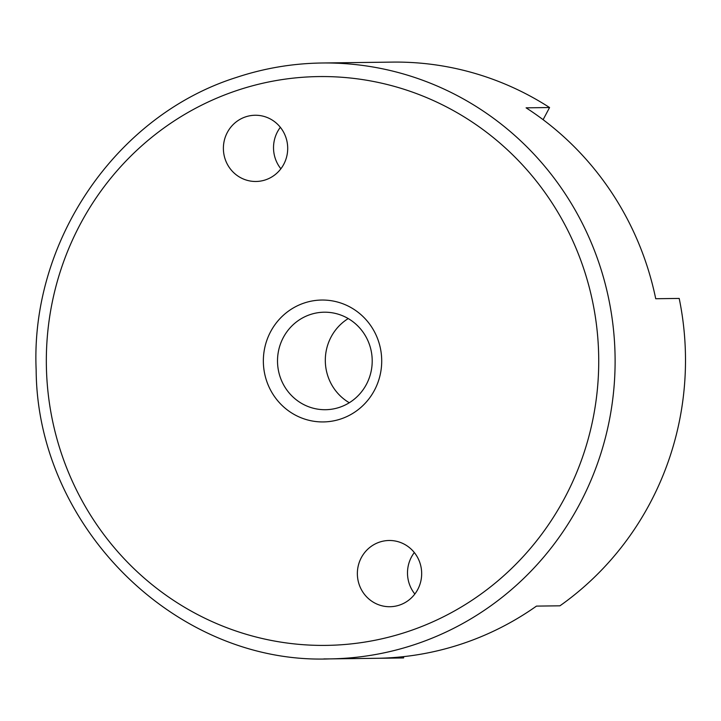 <?xml version="1.0" encoding="UTF-8"?>
<svg xmlns="http://www.w3.org/2000/svg" width="721" height="721" viewBox="0 0 721 721"><rect width="100%" height="100%" fill="white"/><g stroke="black" fill="none" stroke-linecap="round" stroke-linejoin="round"><path stroke-width="1.08" d="M339.474 407.347A48.758 47.352 -90.7 0 0 371.576 353.056A48.758 47.352 -90.7 0 0 324.243 312.202A48.758 47.352 -90.7 0 0 310.246 314.563A48.758 47.352 -90.7 0 0 278.144 368.855A48.758 47.352 -90.7 0 0 325.477 409.708A48.758 47.352 -90.7 0 0 339.474 407.347M245.627 116.856A33.112 32.157 89.3 0 1 255.135 115.252A33.112 32.157 89.3 0 1 287.273 143.001A33.112 32.157 89.3 0 1 265.472 179.871A33.112 32.157 89.3 0 1 255.964 181.476A33.112 32.157 89.3 0 1 223.816 153.726A33.112 32.157 89.3 0 1 245.627 116.856M414.323 552.547A33.112 32.157 -90.7 0 0 414.845 594.023M399.443 605.108A33.112 32.157 89.3 0 1 389.935 606.721A33.112 32.157 89.3 0 1 357.787 578.963A33.112 32.157 89.3 0 1 379.588 542.102A33.112 32.157 89.3 0 1 389.097 540.489A33.112 32.157 89.3 0 1 421.244 568.238A33.112 32.157 89.3 0 1 399.443 605.108M323.891 658.913A297.971 289.346 -90.7 0 0 329.524 658.895L399.912 658.003A297.971 289.346 -90.7 0 0 403.616 657.931L403.661 656.633M403.616 657.931L380.129 658.228A297.971 289.346 89.3 0 0 536.469 606.109L559.947 605.811A297.971 289.346 -90.7 0 0 679.2 298.431L655.722 298.728A297.971 289.346 -90.7 0 0 526.096 107.835L549.573 107.537A297.971 289.346 -90.7 0 0 398.028 62.087A297.971 289.346 -90.7 0 0 392.386 62.105L322.008 62.997A297.971 289.346 -90.7 0 1 327.64 62.979A297.971 289.346 -90.7 0 1 611.705 315.564A297.971 289.346 -90.7 0 1 415.08 644.439A297.971 289.346 -90.7 0 1 329.524 658.895C176.546 664.753 37.077 527.177 36.158 370.026C30.264 241.084 116.09 115.423 236.236 77.489C264.111 68.225 292.699 63.394 322.008 62.997M543.102 119.686L549.573 107.537M280.352 127.311A33.112 32.157 -90.7 0 0 280.875 168.786M348.234 318.565A48.758 47.352 -90.7 0 0 349.297 402.742M340.799 418.973A60.952 59.185 89.3 0 1 266.238 379.751A60.952 59.185 89.3 0 1 304.262 303A60.952 59.185 89.3 0 1 378.822 342.214A60.952 59.185 89.3 0 1 340.799 418.973M407.78 631.587A284.425 276.197 -90.7 0 0 585.245 273.394A284.425 276.197 -90.7 0 0 237.281 90.377A284.425 276.197 -90.7 0 0 59.816 448.57A284.425 276.197 -90.7 0 0 407.78 631.587"/></g></svg>
